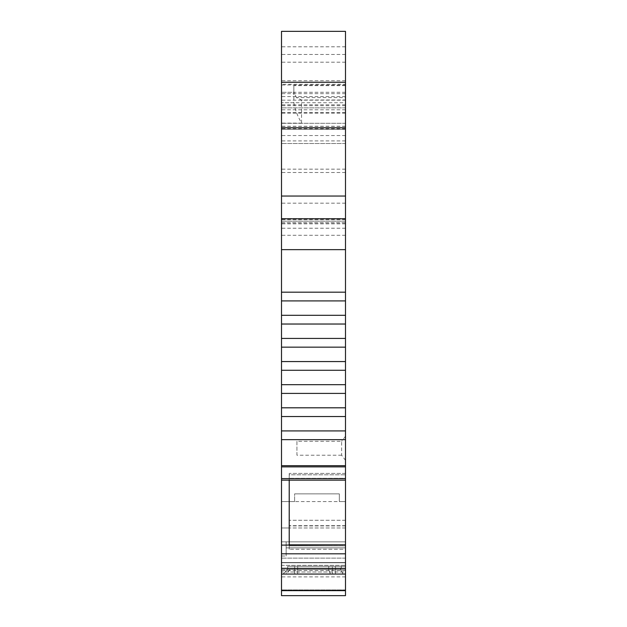 <?xml version="1.0" encoding="UTF-8"?>
<svg xmlns="http://www.w3.org/2000/svg" width="627" height="627" viewBox="0 0 627 627"><rect width="100%" height="100%" fill="white"/><g stroke="black" fill="none" stroke-linecap="round" stroke-linejoin="round"><path stroke-width="0.47" stroke-dasharray="3.13 2.35" d="M341.637 455.218L296.924 455.218L296.924 441.314L341.637 441.314L341.637 455.218L345.493 460.32L345.493 436.212L345.493 460.32M345.493 570.609L281.507 570.609L281.507 574.042L345.493 574.042L281.507 574.003L281.507 572.004L281.507 574.003L345.493 574.034L345.493 595.65L345.493 574.003L281.507 574.034L281.507 595.65L281.507 574.003L345.493 574.034L345.493 565.358L345.493 574.042L281.507 574.042L345.493 574.042L345.493 566.33L328.705 566.33L341.597 566.33L340.437 569.418L343.212 574.042L340.437 569.418L343.212 574.042L330.366 574.042L328.713 569.418L340.437 569.418L328.713 569.418L340.437 569.418L341.597 566.33L328.713 566.33L328.713 569.418L328.713 566.33L328.713 569.418L330.366 574.042L343.282 574.042L340.5 569.418L287.675 569.418L328.713 569.418L287.675 569.418L328.713 569.418L287.675 569.418L287.675 566.33L328.713 566.33L287.675 566.33L318.508 566.33L287.675 566.33L287.675 569.418L328.713 569.418L328.713 566.33L328.713 569.418L328.713 566.33L318.508 566.33L341.637 566.33L340.5 569.418L328.713 569.418L330.366 574.042L343.282 574.042L340.5 569.418L328.713 569.418L330.366 574.042L345.493 574.042L345.493 544.824L345.493 549.252L289.219 549.252L345.493 549.252L345.493 544.816L289.219 544.824L289.219 549.252L289.219 547.849L345.493 547.849L345.493 430.929L281.507 430.929L281.507 31.35M318.508 574.042L283.051 574.042L318.508 574.042M345.493 527.44L345.493 541.846L345.493 527.44M289.219 527.44L289.219 525.904L289.219 527.989L281.507 527.989L281.507 541.846L281.507 527.989L289.219 527.989L289.219 527.44M345.493 129.35L345.493 82.239L345.493 107.875L281.507 107.875L345.493 107.875L345.493 218.533L345.493 123.292L345.493 129.46L281.507 129.46L281.507 126.262L281.507 129.46L345.493 129.35M345.493 439.652L281.507 439.652L281.507 430.929M345.493 430.929L345.493 407.809L281.507 407.809M345.493 407.809L345.493 384.68L281.507 384.68M345.493 384.68L345.493 361.56L281.507 361.56M345.493 361.56L345.493 338.431L281.507 338.431M345.493 338.431L345.493 315.31L281.507 315.31M345.493 315.31L345.493 292.182L281.507 292.182M345.493 84.261L345.493 221.174L281.507 221.174L345.493 221.174L345.493 113.181L345.493 228.22L345.493 84.261L281.507 84.261M345.493 54.478L281.507 54.478M281.507 222.773L345.493 222.781M345.493 113.181L281.507 113.181M345.493 126.317L281.507 126.317M345.493 219.669L281.507 219.669M345.493 221.174L281.507 221.174M345.493 292.182L345.493 97.608L296.453 97.608L301.556 99.983L345.493 99.983M345.493 300.905L281.507 300.905M345.493 324.034L281.507 324.034M345.493 347.154L281.507 347.154M345.493 370.283L281.507 370.283M345.493 393.403L281.507 393.403M345.493 416.532L281.507 416.532M345.493 478.62L281.507 478.62L281.507 439.652M289.219 480.149L345.493 480.141L345.493 478.299L289.219 478.299L345.493 478.299L345.493 473.409L289.219 473.409L289.219 547.849L289.219 473.409L289.219 480.149L345.493 480.149L345.493 473.409L289.219 473.416L289.219 474.811L345.493 474.811L289.219 474.811L289.219 480.149L281.507 480.141L281.507 478.62M345.493 553.813L281.507 553.813L281.507 545.114L289.219 544.824L289.219 549.252L289.219 547.849L345.493 547.849L345.493 549.252L345.493 545.874L289.219 545.874L345.493 545.874L345.493 545.114L289.219 544.816M345.493 589.936L281.507 589.936L345.493 589.936L281.507 589.936L281.507 595.65L345.493 595.65L281.507 595.65L345.493 595.65L281.507 595.65L345.493 595.65L345.493 572.004L345.493 574.003L281.507 574.042L281.507 553.813M281.507 589.936L281.507 570.609M345.493 562.756L281.507 562.756L281.507 558.132L281.507 562.756L345.493 562.756L345.493 558.132L345.493 562.756L281.507 562.756L345.493 562.756M345.493 569.504L281.507 569.504L281.507 565.358L281.507 569.504L345.493 569.504M281.507 218.807L345.493 218.807M345.493 112.507L281.507 112.507M345.493 129.46L281.507 129.46L345.493 129.46M345.493 123.292L281.507 123.292L345.493 123.292M345.493 127.924L281.507 127.924M345.493 218.533L281.507 218.533L281.507 235.282L281.507 218.533L345.493 218.533L345.493 235.282L345.493 218.533M345.493 140.903L281.507 140.903M345.493 100.171L281.507 100.171M345.493 31.35L281.507 31.374M345.493 97.608L345.493 31.374M340.437 569.418L341.597 566.33L345.493 566.33L345.493 574.042L345.493 566.33L345.493 574.042L345.493 566.33L345.493 574.042L281.507 574.042L345.493 574.042L283.051 574.042L287.675 569.418L283.051 574.042L287.675 569.418L283.051 574.042L287.675 569.418L283.051 574.042L287.675 569.418L283.051 574.042L287.675 569.418L283.051 574.042L287.675 569.418L287.675 566.33L287.675 569.418M281.507 565.358L281.507 562.537L281.507 565.358L345.493 565.358L345.493 562.537L345.493 565.358L281.507 565.358M345.493 541.846L281.507 541.846L281.507 555.992L281.507 541.846L345.493 541.846L345.493 547.873L345.493 541.846L281.507 541.846L286.139 541.846L286.139 555.992L281.507 555.992L281.507 562.537L281.507 555.992L286.139 555.992L286.139 541.846L345.493 541.846M294.612 501.584L281.507 501.584L281.507 572.004L281.507 501.584L281.507 558.132L281.507 501.584L294.612 501.584L281.507 501.584L294.612 501.584L294.612 493.872L294.612 501.584L294.612 493.872L339.325 493.872L339.325 501.584L294.612 501.584L294.612 493.872L339.325 493.872L339.325 501.584L345.493 501.584L339.325 501.584L345.493 501.584L339.325 501.584L339.325 493.872L294.612 493.872L339.325 493.872L339.325 501.584M345.493 85.648L293.844 85.648L293.844 92.271L281.507 92.271L293.844 92.271L293.844 102.71C294.823 109.02 297.394 115.823 301.556 123.104L281.507 123.104M345.493 525.685L289.219 525.904L289.219 520.285L289.219 525.685L345.493 525.685L345.493 520.285L345.493 525.685M281.507 480.141L281.507 545.114M289.219 480.141L289.219 545.114M345.493 572.004L345.493 501.584L345.493 572.004L281.507 572.004L345.493 572.004M328.713 569.418L330.366 574.042L328.713 569.418M343.282 574.042L345.493 574.042L343.282 574.042L340.5 569.418L341.637 566.33L340.5 569.418M345.493 562.537L345.493 547.873L345.493 562.537L281.507 562.537L345.493 562.537M345.493 574.042L343.212 574.042M297.7 574.042L332.388 574.042L294.612 574.042L297.7 574.042L294.612 574.042L294.612 566.33L297.7 566.33L294.612 566.33L294.612 574.042L297.7 574.042L297.7 566.33L332.388 566.33L294.612 566.33L335.469 566.33L332.388 566.33L335.469 566.33L335.469 574.042L332.388 574.042L335.469 574.042L335.469 566.33L294.612 566.33L294.612 574.042L294.612 566.33L335.469 566.33L335.469 574.042L297.7 574.042L297.7 566.33L297.7 574.042L297.7 566.33L297.7 574.042L335.469 574.042L335.469 566.33L297.7 566.33L297.7 574.042L332.388 574.042L332.388 566.33L332.388 574.042M286.139 547.873L286.139 555.992L286.139 541.846L286.139 547.873L345.493 547.873L286.139 547.873M345.493 520.285L289.219 520.285L345.493 520.285M341.597 566.33L345.493 566.33M294.612 574.042L294.612 566.33L294.612 574.042M335.469 574.042L335.469 566.33L335.469 574.042M293.844 85.648L293.844 102.71L281.507 102.71L345.493 102.726M345.493 92.271L293.844 92.271L296.453 97.608M345.493 436.212L341.637 441.314M296.924 441.314L296.924 455.218M290.16 569.418L285.912 574.042M345.493 525.904L289.219 525.904L345.493 525.904M345.493 126.372L281.507 126.372M345.493 222.906L281.507 222.906M345.493 143.505L281.507 143.505L345.493 143.505M345.493 172.503L281.507 172.503M345.493 62.183L281.507 62.183M345.493 128.598L281.507 128.598M345.493 219.019L281.507 219.019M345.493 203.187L281.507 203.187M345.493 169.165L281.507 169.165M345.493 223.847L281.507 223.847M345.493 249.64L281.507 249.64M345.493 465.681L281.507 465.681M345.493 466.88L281.507 466.88M345.493 568.328L281.507 568.328M345.493 576.895L281.507 576.895M345.493 85.006L281.507 85.006M345.493 93.642L281.507 93.642M345.493 96.589L281.507 96.589M345.493 105.704L281.507 105.704M345.493 135.55L281.507 135.55M345.493 109.788L281.507 109.788M345.493 104.795L281.507 104.795M345.493 46.79L281.507 46.79M345.493 80.711L281.507 80.711M345.493 527.989L289.219 527.989L345.493 527.989M345.493 558.132L281.507 558.132L345.493 558.132M301.556 123.104L301.556 99.983M345.493 126.262L281.507 126.262M345.493 228.22L281.507 228.22M345.493 235.282L281.507 235.282"/><path stroke-width="0.94" d="M281.507 574.042L345.493 574.042L281.507 574.042L345.493 574.042L345.493 553.813L281.507 553.813L281.507 574.042L345.493 574.042L281.507 574.042L281.507 595.65L345.493 595.65L281.507 595.65M283.051 574.042L345.493 574.042L345.493 595.65M281.507 553.813L281.507 292.182L345.493 292.182L345.493 82.239L281.507 82.239L281.507 127.775L345.493 127.775M281.507 480.141L345.493 480.149L345.493 292.182M281.507 315.31L345.493 315.31M281.507 338.431L345.493 338.431M281.507 361.56L345.493 361.56M281.507 384.68L345.493 384.68M281.507 407.809L345.493 407.809M281.507 430.929L345.493 430.929M345.493 553.813L345.493 544.816L281.507 545.114M281.507 478.613L345.493 478.613M281.507 439.652L345.493 439.652M281.507 416.524L345.493 416.524M281.507 393.403L345.493 393.403M281.507 370.275L345.493 370.275M281.507 347.154L345.493 347.154M281.507 324.026L345.493 324.026M281.507 300.905L345.493 300.905M281.507 292.182L281.507 218.807L345.493 218.807M281.507 218.807L281.507 127.775M281.507 82.239L281.507 31.35L345.493 31.35L281.507 31.35L345.493 31.35L345.493 82.239M289.219 480.141L289.219 545.114M289.219 544.816L345.493 544.816L345.493 480.149L289.219 480.149M294.612 574.042L297.7 574.042L294.612 574.042M335.469 574.042L332.388 574.042L335.469 574.042M332.388 574.042L297.7 574.042M345.493 590.642L281.507 590.642M281.507 568.328L345.493 568.328M281.507 466.872L345.493 466.872M281.507 465.681L345.493 465.681M281.507 249.64L345.493 249.64M281.507 196.039L345.493 196.039"/></g></svg>
